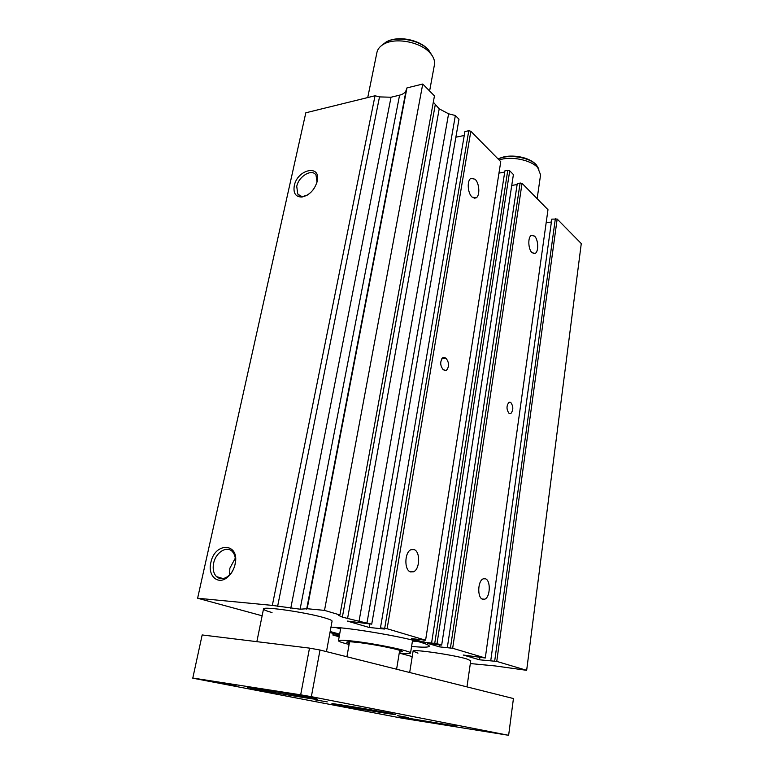 <?xml version="1.0" encoding="UTF-8"?>
<svg xmlns="http://www.w3.org/2000/svg" width="774" height="774" viewBox="0 0 774 774"><rect width="100%" height="100%" fill="white"/><g stroke="black" fill="none" stroke-linecap="round" stroke-linejoin="round"><path stroke-width="1.16" d="M340.589 628.923L335.384 627.404M412.552 640.446L416.751 641.472L412.455 641.066M349.277 643.475L346.762 642.178C347.062 641.569 350.757 641.665 357.859 642.459C375.1 644.355 403.602 650.295 402.209 651.66L399.413 652.047M349.103 644.452C342.089 642.73 338.538 641.491 338.461 640.717C338.828 639.943 343.588 640.059 352.751 641.075C375.187 643.523 412.407 651.292 410.53 653.043C410.191 653.74 406.437 653.73 399.249 653.024M410.472 571.928L413.451 571.812C419.972 569.441 420.514 551.639 414.148 549.598L411.033 549.685C404.512 552.056 404.038 570.099 410.472 571.928M472.092 197.08L476.087 197.883C480.219 195.841 479.493 183.09 475.033 179.21L470.94 178.349C466.799 180.39 467.602 193.326 472.092 197.08M532.096 252.75L535.153 253.388C538.868 251.724 538.394 239.427 534.476 236.07L531.351 235.393C527.626 237.057 528.158 249.518 532.096 252.75M482.579 599.26L484.727 599.202C490.3 597.354 490.919 580.49 485.501 578.797L483.257 578.836C477.684 580.664 477.113 597.751 482.579 599.26M272.032 612.553C266.353 610.957 263.508 609.757 263.518 608.964C262.241 606.003 306.543 612.398 324.625 617.855C329.656 619.326 332.133 620.419 332.075 621.135L326.464 651.631M417.95 653.169L413.093 651.137C411.749 648.844 453.148 654.804 466.519 658.877L470.737 660.725L466.974 686.886M509.128 413.471L510.782 413.616C513.501 410.133 513.481 406.389 510.714 402.383L509.031 402.228C506.312 405.74 506.341 409.485 509.128 413.471M213.643 563.182C212.531 568.958 213.479 573.428 216.488 576.611C219.729 579.397 223.493 579.349 227.759 576.466C231.262 573.766 233.642 569.974 234.899 565.078L234.996 564.652C236.051 558.983 235.141 554.581 232.248 551.465C226.724 545.467 215.704 552.491 213.643 563.182M235.296 558.141L229.859 568.242L229.597 574.879M210.838 562.65C207.577 575.421 217.504 585.115 226.85 577.772C230.845 574.695 233.555 570.37 234.977 564.807L235.093 564.314C240.172 542.729 214.833 541.481 210.838 562.65M317.011 182.151L316.024 175.118C312.038 168.306 298.58 176.278 296.752 186.399L297.709 193.877C299.035 195.706 300.98 196.509 303.534 196.277L307.404 195.048M294.265 185.799C293.143 193.287 295.707 197.031 301.947 197.031C309.358 195.319 314.428 190.123 317.176 181.474L317.224 181.28C321.345 164.011 297.361 169.071 294.265 185.799M330.962 627.163C348.968 627.559 401.232 636.363 420.388 642.217C426.435 644.016 429.406 645.352 429.318 646.222C428.728 647.422 422.817 647.48 411.594 646.425M339.651 634.129L330.159 631.526M314.07 188.508L312.619 190.462M446.056 358.343L442.951 357.578C439.884 361.4 439.98 365.463 443.241 369.749L446.298 370.485C449.365 366.702 449.278 362.648 446.056 358.343L441.838 358.633M433.314 102.178L439.206 108.834L448.591 113.797L359.049 621.28L371.733 624.163L347.391 621.077L369.179 627.462L384.484 629.049L380.46 627.859L387.116 628.74L425.594 640.204L411.458 638.598L423.804 642.236L437.02 643.61L441.209 645.119L427.712 643.388L439.555 646.88L452.664 648.273L485.288 657.997L463.258 655.027L479.561 659.806L496.763 661.412L526.659 670.323L495.205 665.94L470.331 663.56M359.049 621.28L342.369 617.13L338.577 615.378L339.931 614.972L324.509 610.386L307.172 608.722L300.099 609.196L272.332 605.394L197.612 598.234L262.125 615.785M339.505 634.941L329.966 632.59M339.176 636.741L332.897 635.038L339.37 635.677M412.223 656.584L400.632 653.459L401.609 653.237M431.611 642.855L504.909 170.831L507.773 170.319L509.718 170.802L513.404 174.547L441.702 645.003M511.749 185.45L517.129 184.531M447.333 647.519L517.303 183.351L522.044 183.332L547.982 209.706L485.288 657.997M546.154 222.757L551.388 221.993M490.764 660.58L551.785 219.139L557.164 219.042L581.274 243.568L526.659 670.323M197.612 598.234L305.817 112.791L375.032 95.763L379.502 96.905L277.614 606.361M339.931 614.972L434.456 95.908L422.749 84.037L406.95 87.917L406.098 90.403C405.228 92.686 403.061 94.273 399.587 95.163L391.034 97.234L379.502 96.905M448.591 113.797L455.354 115.51L458.982 119.206L371.733 624.163M455.876 137.211L464.245 135.469M380.46 627.859L464.913 131.541L468.773 130.738L470.834 131.261L500.759 161.689L425.594 640.204M498.969 173.124L504.716 172.089M509.718 170.802L437.02 643.61M507.773 170.319L434.756 643.194M424.123 640.224L423.804 642.236M470.834 131.261L387.116 628.74M468.773 130.738L384.697 628.294M369.749 624.163L369.179 627.462M455.354 115.51L367.011 622.751M422.749 84.037L324.509 610.386M406.95 87.917L307.172 608.722M375.032 95.763L272.332 605.394M336.458 634.109L336.235 635.328M335.142 633.751L334.919 634.97M333.671 633.345L333.401 634.796M333.236 633.229L332.897 635.038M557.164 219.042L496.763 661.412M555.364 218.607L494.692 661.035M479.909 657.358L479.561 659.806M522.044 183.332L452.664 648.273M520.138 182.867L450.449 647.867M439.845 644.965L439.555 646.88M291.75 694.075L317.098 698.177L291.75 694.075M401.009 717.779L421.211 721.087L401.009 717.779M473.156 729.35L494.799 732.881L473.156 729.35M212.521 681.71L236.031 685.532L212.521 681.71M327.267 701.873L315.328 699.889L327.267 701.873M456.757 726.244L402.519 717.266L456.757 726.244M309.764 697.684L317.659 699.444C318.627 700.18 276.105 693.136 256.581 689.353L247.535 687.37C245.784 686.509 290.918 693.978 309.764 697.684M389.893 713.251L395.727 714.557C396.694 715.215 355.382 708.374 338.683 705.133L331.988 703.663C330.285 702.889 373.823 710.087 389.893 713.251M367.737 97.563L376.928 52.448C377.644 49.12 379.86 46.382 383.594 44.234C395.108 37.171 420.263 41.815 429.87 52.758L431.379 54.538C433.991 58.04 435.007 61.465 434.427 64.813L429.609 90.993M499.124 160.015C510.559 155.826 530.954 159.86 537.746 167.639L540.581 174.808L537.146 198.695M397.304 715.756L408.382 717.585L397.333 715.611M309.503 648.119L320.02 650.015L513.433 698.545L508.634 735.3L402.035 718.185L192.765 678.188L202.169 634.951L309.503 648.119L300.68 694.82L311.351 696.668L320.02 650.015M192.726 678.014L300.68 694.82M311.351 696.668L508.634 735.3M442.418 357.956L445.205 357.762M439.206 108.834L347.545 618.658M435.249 104.867L342.369 617.13M406.098 90.403L306.649 609.157M399.587 95.163L300.099 609.196M391.034 97.234L290.763 608.296M381.969 45.26L385.849 42.193C396.52 35.633 419.769 39.929 428.68 50.087L432.482 56.154M498.224 159.105C508.015 153.774 529.668 157.17 536.517 165.123L538.946 169.1M338.461 640.717L340.783 627.869M410.53 653.043L412.6 640.137M409.756 571.57L413.451 571.812M474.114 198.212L476.087 197.883M533.528 253.601L535.153 253.388M482.028 598.989L484.727 599.202M509.476 413.655L510.782 413.616M223.028 578.565L216.488 576.611M227.759 576.466L226.85 577.772M300.535 195.996L297.709 193.877M303.534 196.277L301.947 197.031M444.615 370.591L446.298 370.485M256.852 641.656L263.518 608.964M431.379 54.538L428.593 49.913C419.353 39.339 397.159 35.207 385.849 42.193L383.594 44.234M409.678 672.509L413.093 651.137M498.166 159.047C508.373 153.242 529.029 156.358 536.44 164.968L538.607 168.645M346.907 656.758L349.577 641.781M396.598 669.229L399.684 650.354"/></g></svg>
